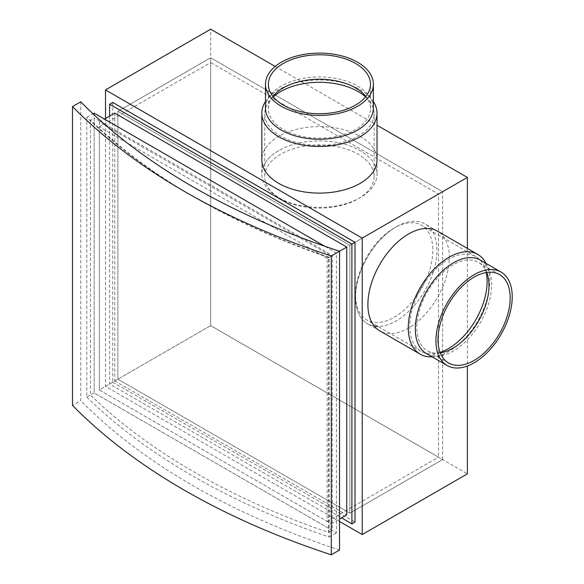 <?xml version="1.0" encoding="UTF-8"?>
<svg xmlns="http://www.w3.org/2000/svg" width="584" height="584" viewBox="0 0 584 584"><rect width="100%" height="100%" fill="white"/><g stroke="black" fill="none" stroke-linecap="round" stroke-linejoin="round"><path stroke-width="0.44" stroke-dasharray="2.92 2.19" d="M273.327 96.893A54.677 31.565 0 0 0 269.516 100.974A54.677 31.565 0 0 0 264.756 113.858A54.677 31.565 0 0 0 298.504 143.029A54.677 31.565 0 0 0 358.094 136.181A54.677 31.565 0 0 0 374.11 113.858A54.677 31.565 0 0 0 369.344 100.974A54.677 31.565 0 0 0 365.533 96.893M358.094 198.845A54.677 31.565 0 0 0 374.11 176.521A54.677 31.565 0 0 0 340.355 147.358A54.677 31.565 0 0 0 280.765 154.198A54.677 31.565 0 0 0 264.756 176.521A54.677 31.565 0 0 0 298.504 205.685A54.677 31.565 0 0 0 358.094 198.845M272.998 96.484A51.034 29.463 0 0 0 272.845 96.681A51.034 29.463 0 0 0 268.399 108.704A51.034 29.463 0 0 0 299.899 135.926A51.034 29.463 0 0 0 355.517 129.538A51.034 29.463 0 0 0 370.46 108.704A51.034 29.463 0 0 0 366.015 96.681A51.034 29.463 0 0 0 365.861 96.484M440.278 352.882A51.034 29.463 -60 0 1 440.029 352.918A51.034 29.463 -60 0 1 427.393 350.758A51.034 29.463 -60 0 1 419.567 309.863A51.034 29.463 -60 0 1 452.907 264.895A51.034 29.463 -60 0 1 478.42 262.369A51.034 29.463 -60 0 1 486.618 272.232A51.034 29.463 -60 0 1 486.706 272.458M440.088 352.393A54.677 31.565 -60 0 1 434.649 353.656A54.677 31.565 -60 0 1 421.108 351.334A54.677 31.565 -60 0 1 412.72 307.52A54.677 31.565 -60 0 1 448.439 259.34A54.677 31.565 -60 0 1 475.777 256.632A54.677 31.565 -60 0 1 484.559 267.202A54.677 31.565 -60 0 1 486.195 272.538M394.178 317.294A54.677 31.565 120 0 0 429.897 269.114A54.677 31.565 120 0 0 421.517 225.3A54.677 31.565 120 0 0 394.178 228.008A54.677 31.565 120 0 0 358.459 276.188A54.677 31.565 120 0 0 366.84 320.003A54.677 31.565 120 0 0 394.178 317.294M278.707 150.628A57.59 33.252 0 0 0 261.836 174.142A57.59 33.252 0 0 0 297.387 204.86A57.59 33.252 0 0 0 360.153 197.655A57.59 33.252 0 0 0 377.023 174.142A57.59 33.252 0 0 0 341.472 143.423A57.59 33.252 0 0 0 278.707 150.628M373.38 101.579A57.59 33.252 0 0 0 372.008 99.652A57.59 33.252 0 0 0 278.707 89.71A57.59 33.252 0 0 0 266.859 99.652A57.59 33.252 0 0 0 265.479 101.579M373.38 108.069A53.947 31.149 0 0 0 368.679 95.353A53.947 31.149 0 0 0 281.284 86.045A53.947 31.149 0 0 0 270.18 95.353A53.947 31.149 0 0 0 265.479 108.069M480.435 260.157A53.947 31.149 -60 0 1 489.093 270.589A53.947 31.149 -60 0 1 453.461 350.926A53.947 31.149 -60 0 1 439.847 355.89A53.947 31.149 -60 0 1 426.488 353.597M486.049 263.406A57.59 33.252 -60 0 1 487.041 265.559A57.59 33.252 -60 0 1 448.994 351.327A57.59 33.252 -60 0 1 434.467 356.62A57.59 33.252 -60 0 1 432.102 356.846M374.3 326.127A57.59 33.252 -60 0 1 367.445 323.719A57.59 33.252 -60 0 1 358.613 277.568A57.59 33.252 -60 0 1 396.237 226.818A57.59 33.252 120 0 0 358.613 277.568A57.59 33.252 120 0 0 367.445 323.719A57.59 33.252 120 0 0 396.237 320.872A57.59 33.252 120 0 0 433.861 270.115A57.59 33.252 120 0 0 425.035 223.964A57.59 33.252 120 0 0 396.237 226.818A57.59 33.252 -60 0 1 425.035 223.964A57.59 33.252 -60 0 1 433.861 270.115A57.59 33.252 -60 0 1 396.237 320.872A57.59 33.252 -60 0 1 377.95 326.419M80.753 101.82L80.753 400.631L72.504 405.398M339.538 550.04A687.821 397.113 180 0 1 80.753 400.631M86.804 397.142A687.821 397.113 0 0 0 329.091 537.024L329.091 257.252A687.821 397.113 180 0 1 86.804 117.377L86.804 397.142L94.155 392.893L336.442 532.776L336.442 253.011L324.66 246.207M114.778 113.128L114.778 380.987L99.317 389.922L327.164 521.468L327.164 258.369L99.317 126.823L99.317 389.922L331.289 523.848L331.289 255.989L99.317 122.056L99.317 389.922L210.663 325.631L117.873 379.206L210.663 325.631L442.635 459.564L349.845 513.132L442.635 459.564L442.635 191.698L349.845 245.273L117.873 111.34L117.873 379.206L349.845 513.132L349.845 245.273L117.873 111.34L117.873 379.206L349.845 513.132L349.845 245.273L442.635 191.698L210.663 57.772L210.663 325.631L442.635 459.564L442.635 191.698L210.663 57.772L210.663 325.631L438.511 457.177L438.511 194.078L210.663 62.532L210.663 325.631L210.663 29.2M117.873 111.34L210.663 57.772L117.873 111.34M112.719 102.412L112.719 382.184L109.624 383.965L341.596 517.899M112.719 382.184L354.999 522.059M109.624 116.107L109.624 383.965M114.778 380.987L346.75 514.92M331.289 523.848L339.538 519.088M331.289 255.989L339.538 251.222M99.317 122.056L104.47 119.078M94.155 113.128L94.155 392.893L332.318 530.396L332.318 255.391L94.155 117.888L94.155 392.893L90.469 395.025A684.908 395.426 0 0 0 328.624 532.528L328.624 257.522L332.318 255.391M329.091 537.024L336.442 532.776M329.091 257.252L336.442 253.011M86.804 117.377L93.009 113.792M327.164 521.468L438.511 457.177M327.164 258.369L438.511 194.078M99.317 126.823L210.663 62.532M328.624 532.528L332.318 530.396M328.624 257.522A684.908 395.426 180 0 1 90.469 120.019L94.155 117.888M90.469 120.019L90.469 395.025M377.023 159.855L377.023 174.142L377.023 159.855A57.59 33.252 0 0 0 360.153 136.342A57.59 33.252 0 0 0 297.387 129.137A57.59 33.252 0 0 0 261.836 159.855L261.836 174.142A57.59 33.252 180 0 1 297.387 143.423A57.59 33.252 180 0 1 360.153 150.628A57.59 33.252 180 0 1 377.023 174.142A57.59 33.252 180 0 1 341.472 204.86A57.59 33.252 180 0 1 278.707 197.655A57.59 33.252 180 0 1 261.836 174.142L261.836 159.855M379.812 330.865L367.445 323.719L379.812 330.865A57.59 33.252 120 0 0 408.61 328.011A57.59 33.252 120 0 0 446.234 277.261A57.59 33.252 120 0 0 437.409 231.111L425.035 223.964L437.409 231.111M105.5 118.486L105.5 386.345L339.538 521.468M105.5 386.345L210.663 325.631L467.375 473.85M275.173 66.445L377.023 125.246M467.375 248.412L467.375 366.015M374.11 176.521L374.11 113.858M366.015 96.681L369.344 100.974M370.46 108.704L370.46 84.257M499.597 274.589L478.42 262.369M486.618 272.232L484.559 267.202M475.777 256.632L421.517 225.3M270.18 95.353L266.859 99.652M439.847 355.89L434.467 356.62M489.093 270.589L487.041 265.559M368.679 95.353L372.008 99.652M421.108 351.334L366.84 320.003M440.029 352.918L434.649 353.656M448.563 362.978L427.393 350.758M268.399 108.704L268.399 84.257M272.845 96.681L269.516 100.974M264.756 176.521L264.756 113.858"/><path stroke-width="0.88" d="M365.533 96.893A54.677 31.565 0 0 0 280.765 91.542A54.677 31.565 0 0 0 273.327 96.893M365.861 96.484A51.034 29.463 0 0 0 283.342 87.87A51.034 29.463 0 0 0 272.998 96.484M355.517 105.091A51.034 29.463 0 0 0 370.46 84.257A51.034 29.463 0 0 0 338.961 57.035A51.034 29.463 0 0 0 283.342 63.422A51.034 29.463 0 0 0 268.399 84.257A51.034 29.463 0 0 0 299.899 111.478A51.034 29.463 0 0 0 355.517 105.091M486.706 272.458A51.034 29.463 -60 0 1 452.907 348.225A51.034 29.463 -60 0 1 440.278 352.882M474.077 277.115A51.034 29.463 -60 0 1 499.597 274.589A51.034 29.463 -60 0 1 507.416 315.484A51.034 29.463 -60 0 1 474.077 360.452A51.034 29.463 -60 0 1 448.563 362.978A51.034 29.463 -60 0 1 440.738 322.083A51.034 29.463 -60 0 1 474.077 277.115M486.195 272.538A54.677 31.565 -60 0 1 448.439 348.626A54.677 31.565 -60 0 1 440.088 352.393M265.479 101.579A57.59 33.252 0 0 0 261.836 113.223A57.59 33.252 0 0 0 297.387 143.941A57.59 33.252 0 0 0 360.153 136.736A57.59 33.252 0 0 0 377.023 113.223A57.59 33.252 0 0 0 373.38 101.579M265.479 84.257L265.479 108.069A53.947 31.149 0 0 0 298.782 136.846A53.947 31.149 0 0 0 357.576 130.093A53.947 31.149 0 0 0 373.38 108.069L373.38 84.257A53.947 31.149 0 0 0 340.078 55.48A53.947 31.149 0 0 0 281.284 62.233A53.947 31.149 0 0 0 265.479 84.257A53.947 31.149 0 0 0 298.782 113.033A53.947 31.149 0 0 0 357.576 106.281A53.947 31.149 0 0 0 373.38 84.257M474.077 362.832A53.947 31.149 -60 0 1 447.103 365.504A53.947 31.149 -60 0 1 438.839 322.273A53.947 31.149 -60 0 1 474.077 274.736A53.947 31.149 -60 0 1 501.05 272.064A53.947 31.149 -60 0 1 509.321 315.294A53.947 31.149 -60 0 1 474.077 362.832M447.103 365.504L426.488 353.597A53.947 31.149 -60 0 1 418.217 310.374A53.947 31.149 -60 0 1 453.461 262.829A53.947 31.149 -60 0 1 480.435 260.157L501.05 272.064M432.102 356.846A57.59 33.252 -60 0 1 420.195 354.181A57.59 33.252 -60 0 1 411.37 308.031A57.59 33.252 -60 0 1 448.994 257.281A57.59 33.252 -60 0 1 477.792 254.427A57.59 33.252 -60 0 1 486.049 263.406M331.289 255.989L339.538 251.222L339.538 550.04L331.289 554.8A687.821 397.113 0 0 1 72.504 405.398L72.504 106.58A687.821 397.113 0 0 0 331.289 255.989L331.289 554.8M339.538 519.088L346.75 514.92L346.75 247.054L339.538 251.222A687.821 397.113 180 0 1 80.753 101.82L72.504 106.58M341.596 517.899L351.904 523.848L354.999 522.059L354.999 242.294L351.904 244.083L109.624 104.2L109.624 116.107M354.999 242.294L112.719 102.412L109.624 104.2M351.904 523.848L351.904 244.083M346.75 247.054L114.778 113.128L104.47 119.078M324.66 246.207L94.155 113.128L93.009 113.792M261.836 113.223L261.836 159.855A57.59 33.252 0 0 0 278.707 183.369A57.59 33.252 0 0 0 341.472 190.574A57.59 33.252 0 0 0 377.023 159.855L377.023 113.223M477.792 254.427L437.409 231.111A57.59 33.252 120 0 0 408.61 233.965A57.59 33.252 120 0 0 370.986 284.715A57.59 33.252 120 0 0 379.812 330.865L420.195 354.181M339.538 521.468L362.219 534.564L467.375 473.85L467.375 366.015M362.219 534.564L362.219 238.126L105.5 89.914L105.5 118.486M105.5 89.914L210.663 29.2L275.173 66.445M362.219 238.126L467.375 177.412L467.375 248.412M377.023 125.246L467.375 177.412M377.95 326.419A57.59 33.252 -60 0 1 374.3 326.127"/></g></svg>
